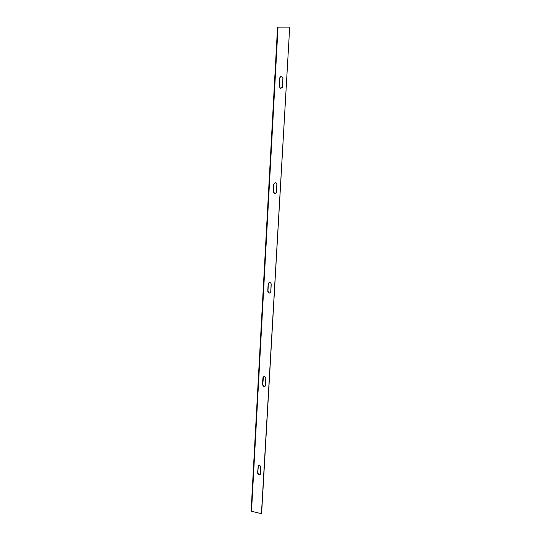 <?xml version="1.0" encoding="UTF-8"?>
<svg xmlns="http://www.w3.org/2000/svg" width="541" height="541" viewBox="0 0 541 541"><rect width="100%" height="100%" fill="white"/><g stroke="black" fill="none" stroke-linecap="round" stroke-linejoin="round"><path stroke-width="0.81" d="M265.049 386.335L264.089 386.497L262.696 384.678L263.521 376.773M263.893 386.646L262.507 384.827L262.899 377.861L263.413 376.847C264.752 376.347 265.563 376.881 265.861 378.443L265.462 385.422L264.975 386.402L263.893 386.646M260.18 474.552L259.092 474.761L257.746 472.962L258.368 465.679M258.902 474.951L257.557 473.152L258.26 465.774C259.579 465.152 260.424 465.652 260.796 467.282L260.417 473.869L260.099 474.646L258.902 474.951M270.094 292.958L269.377 293.033L267.944 291.193L268.356 283.815L269.1 282.571M269.181 293.127L267.748 291.288L268.16 283.903L268.992 282.618C270.284 282.334 271.027 282.909 271.224 284.35L270.798 291.741L270.013 292.999L269.181 293.127M275.281 193.888L273.509 192.028L273.949 184.19L275.193 182.642M274.787 193.928L273.306 192.062L273.746 184.224L275.085 182.655C276.214 182.655 276.823 183.277 276.911 184.515L276.465 192.366L274.787 193.928M280.671 88.501L279.42 86.655L279.886 78.317C280.076 77.14 280.698 76.552 281.766 76.558M280.745 88.508L279.217 86.621L279.69 78.283C279.893 77.045 280.556 76.464 281.672 76.531L282.957 78.391L282.483 86.749L280.745 88.508M261.425 513.95L289.692 27.131L261.607 513.734L251.518 511.259L251.173 510.772M289.692 27.131L277.601 27.158M260.329 474.288L260.755 466.829M265.367 385.868L265.814 377.97M270.703 292.221L271.176 283.849M276.363 192.873L276.864 183.987M282.375 87.29L282.916 77.836M251.518 511.259L278.033 27.05M251.112 510.9L277.54 27.111"/></g></svg>
